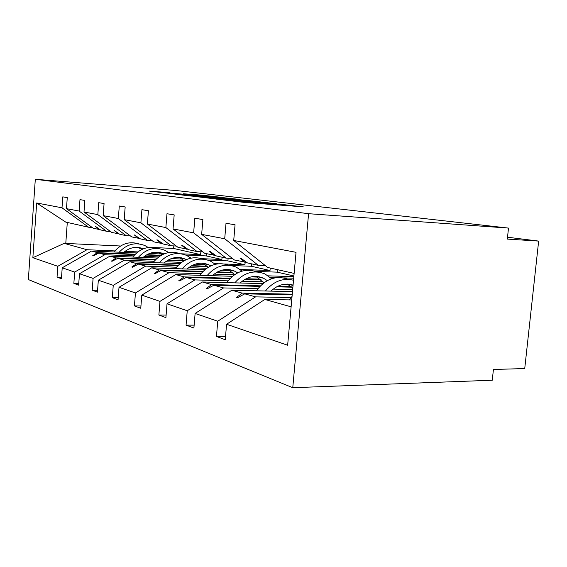 <?xml version="1.0" encoding="UTF-8"?>
<svg xmlns="http://www.w3.org/2000/svg" width="567" height="567" viewBox="0 0 567 567"><rect width="100%" height="100%" fill="white"/><g stroke="black" fill="none" stroke-linecap="round" stroke-linejoin="round"><path stroke-width="0.85" d="M221.052 199.641L244.448 202.419L303.288 206.842L278.766 204.07L282.075 204.559L272.245 203.964L250.416 201.895L253.392 202.362L247.793 202.1L221.052 199.641M169.965 192.723L149.291 191.086L170.185 193.482L224.135 197.649L202.079 195.183L183.453 193.765L211.675 196.636L169.937 193.063M308.583 213.695L35.31 179.285L28.35 279.552L292.763 387.715L308.583 213.695L508.5 228.09L507.323 239.083L538.65 241.088L507.522 237.226M35.31 179.285L176.89 190.604L508.5 228.09M196.31 196.621L219.188 199.378L276.455 203.723L250.451 200.81L196.295 196.756M188.875 195.863L172.708 193.786L225.212 197.876L237.998 199.258L219.16 198.117L249.494 200.59L188.875 195.863M120.53 246.007L64.199 243.356L32.865 257.709L36.678 202.979L62.001 207.798L62.788 196.862L67.267 197.585L66.474 208.649L93.3 228.288L100.175 229.656M61.534 277.228L57.04 277.1L61.427 278.737L62.214 267.794L74.681 272.075L104.824 254.718L133.635 255.894M136.548 252.939L91.613 251.025L62.214 267.794M149.397 253.484L161.056 253.981M185.692 255.037L206.182 255.908L206.367 253.69M66.474 208.649L79.132 211.059L79.968 199.648L84.852 200.435L84.008 211.987L111.699 232.42L119.19 233.909M78.756 283.479L73.859 283.358L78.636 285.144L79.479 273.726L93.087 278.397L124.308 260.168L154.082 261.302M157.286 258.042L109.906 256.142L79.479 273.726M171.199 258.602L182.085 259.041M207.841 260.076L227.913 260.877L228.14 258.212M84.008 211.987L97.836 214.617L98.722 202.681L104.073 203.546L103.166 215.63L131.771 236.928L139.964 238.551M97.574 290.304L92.208 290.191L97.439 292.14L98.332 280.204L113.251 285.329L145.62 266.129L176.415 267.213M179.973 263.598L129.857 261.72L98.332 280.204M195.147 264.165L204.992 264.534M207.947 264.647L208.45 264.661M230.975 265.505L251.479 266.277L251.691 263.875M103.166 215.63L118.333 218.515L119.283 206.012L125.165 206.962L124.194 219.635L153.756 241.868L162.757 243.654M118.212 297.774L112.309 297.675L118.056 299.815L119.013 287.306L135.442 292.948L169.037 272.677L200.916 273.698M204.878 269.658L151.708 267.83L119.013 287.306M221.612 270.239L230.025 270.523M232.335 270.608L233.533 270.643M241.96 270.934L242.633 270.962M255.667 271.409L277.135 272.146L277.355 269.637M124.194 219.635L140.9 222.81L141.92 209.677L148.412 210.733L147.37 224.043L177.953 247.304L187.883 249.267M140.949 305.996L134.429 305.911L140.765 308.271L141.8 295.131L159.972 301.375L194.892 279.907L227.913 280.835M232.357 276.306L175.742 274.556L141.8 295.131M251.117 276.887L257.489 277.086M259.041 277.135L260.841 277.192M270.353 277.483L276.172 277.667M283.606 277.894L293.692 278.206M147.37 224.043L165.869 227.558L166.974 213.738L174.175 214.9L173.048 228.926L204.694 253.314L215.715 255.483M166.124 315.068L158.88 315.018L165.911 317.633L167.024 303.799L187.245 310.744L223.575 287.93L257.815 288.745M262.833 283.62L202.313 281.983L167.024 303.799M284.698 284.216L287.738 284.294M288.419 284.315L290.198 284.365M173.048 228.926L193.638 232.846L194.835 218.245L202.88 219.549L201.654 234.369L234.426 259.991L246.716 262.408M194.148 325.146L186.061 325.132L193.907 328.052L195.112 313.452L217.735 321.22L216.452 336.444L225.255 339.725L226.573 324.26L287.646 345.239L296.031 252.322L233.717 240.472L267.659 267.461L294.124 273.407M292.487 291.608L231.839 290.24L195.112 313.452M233.717 240.472L235.057 224.759L226.013 223.299L224.709 238.757L258.332 265.363L247.418 262.911L241.01 258.304L239.969 258.077L244.845 262.337M291.736 299.936L264.839 299.468L226.573 324.26M538.65 241.088L524.737 368.55L493.418 369.486L492.269 380.23L292.763 387.715M181.256 253.796L200.619 254.633L200.853 251.798M64.199 243.356L86.949 249.721L114.853 250.926M124.988 251.365L137.816 251.918M153.331 252.591L159.114 252.839M159.759 252.868L161.311 252.932M86.949 249.721L57.813 266.284L57.04 277.1M62.001 207.798L88.608 227.232L92.13 227.431M201.937 258.687L221.888 259.502L222.08 257.22M144.408 256.334L158.696 256.922M175.246 257.595L179.845 257.787M179.888 257.787L181.61 257.857M73.859 283.358L74.681 272.075M79.132 211.059L106.589 231.272L110.423 231.478M224.645 264.002L244.937 264.775L245.15 262.351M165.564 261.741L181.553 262.358M214.56 263.62L218.366 263.761M92.208 290.191L93.087 278.397M97.836 214.617L126.186 235.674L130.382 235.893M240.167 269.46L270.005 270.516L270.225 268.035M188.698 267.645L206.664 268.283M112.309 297.675L113.251 285.329M118.333 218.515L147.633 240.493L152.232 240.727M214.106 274.116L234.398 274.768M268.262 275.846L293.834 276.668M134.429 305.911L135.442 292.948M140.9 222.81L171.199 245.787L176.273 246.028M242.144 281.239L263.045 281.827M158.88 315.018L159.972 301.375M165.869 227.558L197.224 251.635L202.844 251.89M273.237 289.113L292.671 289.574M186.061 325.132L187.245 310.744M193.638 232.846L226.098 258.127L232.364 258.389M32.865 257.709L57.813 266.284M201.654 234.369L224.709 238.757M99.126 229.6L95.497 226.417L100.557 229.918L106.589 231.272M160.638 255.618L146.314 255.022M134.854 254.54L98.828 253.045L104.824 254.718M206.182 255.908L221.888 259.502M91.613 251.025L97.404 252.648L92.74 255.682L93.307 255.845L98.828 253.045M161.163 255.313L146.839 254.711M135.166 254.222L97.404 252.648M118.049 233.845L114.357 230.549L119.609 234.199L126.186 235.674M183.758 260.919L167.683 260.288M155.415 259.814L117.766 258.339L124.308 260.168M227.913 260.877L244.937 264.775M109.906 256.142L116.214 257.907L111.401 261.089L112.032 261.274L117.766 258.339M184.098 260.572L168.264 259.948M155.762 259.459L116.214 257.907M138.717 238.487L134.287 234.915L140.425 238.877L147.633 240.493M207.713 266.639L191.065 266.029M177.889 265.554L138.454 264.123L145.62 266.129M251.479 266.277L270.005 270.516M129.857 261.72L136.76 263.648L131.799 267.007L132.487 267.206L138.454 264.123M207.253 266.221L191.724 265.654M178.265 265.165L136.76 263.648M161.389 243.583L156.846 239.862L157.605 240.025L163.268 244.008L171.199 245.787M233.108 272.855L216.771 272.309M202.547 271.841L161.156 270.473L169.037 272.677M277.135 272.146L293.897 275.98M151.708 267.83L159.292 269.949L154.181 273.492L154.933 273.712L161.156 270.473M232.598 272.394L217.53 271.891M202.972 271.409L159.292 269.949M186.373 249.197L181.716 245.313L182.553 245.497L188.442 249.664L197.224 251.635M261.026 279.673L245.164 279.205M229.734 278.751L186.174 277.469L194.892 279.907M175.742 274.556L184.112 276.894L178.846 280.644L179.682 280.885L186.174 277.469M260.451 279.162L246.043 278.737M230.209 278.262L184.112 276.894M214.035 255.412L209.273 251.351L210.201 251.55L216.339 255.93L226.098 258.127M291.856 287.193L276.703 286.81M259.856 286.385L213.879 285.215L223.575 287.93M202.313 281.983L211.59 284.577L206.168 288.568L207.09 288.837L213.879 285.215M291.204 286.618L277.731 286.278M260.388 285.832L211.59 284.577M265.363 265.632L258.332 265.363M292.196 294.826L244.746 293.848L255.575 296.874L291.105 297.547M231.839 290.24L242.187 293.132L236.595 297.392L237.63 297.689L244.746 293.848M292.253 294.181L242.187 293.132M255.575 296.874L217.735 321.22M225.538 336.401L216.452 336.444M264.839 299.468L291.112 306.818M36.678 202.979L65.729 222.094L88.608 227.232M173.828 245.915L173.622 248.452L200.619 254.633M173.622 248.452L155.096 247.602M149.475 247.34L147.944 247.269M67.296 222.448L65.779 243.477M238.126 297.42L236.595 297.392M207.536 288.603L206.168 288.568M180.072 280.679L178.846 280.644M155.287 273.528L154.181 273.492M132.806 267.043L131.799 267.007M112.316 261.125L111.401 261.089M93.569 255.71L92.74 255.682M216.856 199.038L270.133 203.149L219.032 198.868L213.213 198.585L216.842 199.18M192.624 195.778L215.34 197.84L192.624 195.778M292.055 296.371L289.432 299.893M288.249 279.368C276.157 274.981 265.512 278.787 256.319 290.793M293.508 280.254C282.976 277.681 273.613 281.26 265.434 290.999M293.075 285.095C285.229 282.72 277.858 284.733 270.962 291.119M292.799 288.114L287.334 284.088M257.057 271.947C245.476 267.907 235.312 271.473 226.573 282.642M271.65 278.716L265.002 273.967C253.903 269.587 243.831 272.55 234.773 282.862M267.291 280.615L263.527 278.227C255.37 274.768 247.566 276.356 240.125 283.004M263.825 282.841L256.199 276.413M228.877 265.243C217.749 261.5 208.032 264.853 199.704 275.293M242.13 271.097L236.333 267.185C225.574 262.968 215.843 265.746 207.125 275.527M237.658 272.833L234.922 271.239C227.013 267.907 219.472 269.389 212.299 275.682M234.731 274.541L228.054 269.495M203.277 259.162C192.582 255.682 183.269 258.843 175.316 268.645M215.368 264.279L210.307 261.026C199.875 256.964 190.462 259.58 182.057 268.871M210.782 265.888L208.947 264.888C201.285 261.685 193.985 263.067 187.067 269.049M208.302 267.206L202.497 263.216M179.923 253.619C169.632 250.366 160.688 253.35 153.076 262.592M191.001 258.134L186.571 255.412C176.45 251.493 167.343 253.966 159.235 262.819M186.302 259.629L185.267 259.098C177.825 256.015 170.766 257.312 164.083 263.003M184.204 260.664L179.179 257.489M158.533 248.552C148.618 245.49 140.014 248.325 132.721 257.057M174.289 258.729L173.736 257.865M168.711 252.563L164.834 250.267C155.018 246.489 146.187 248.828 138.362 257.283M163.913 253.959L163.579 253.803C156.364 250.82 149.518 252.046 143.061 257.468M162.141 254.781L157.824 252.251M138.865 243.888C129.304 241.003 121.019 243.697 114.01 251.982M154.054 253.683L153.218 252.428M148.256 247.481L144.861 245.539C135.322 241.889 126.767 244.108 119.198 252.202M143.359 248.8C136.427 246.085 129.893 247.283 123.755 252.393M141.87 249.452L138.192 247.439M242.952 202.299L243.002 201.732M247.744 202.667L247.793 202.1M253.775 203.128L253.853 202.213M256.298 203.319L256.369 202.504M272.195 204.524L272.245 203.964M276.816 204.878L276.866 204.318M250.408 201.285L250.451 200.81M255.03 201.654L255.065 201.235M225.177 198.301L225.212 197.876M229.564 198.648L229.6 198.28M202.05 195.572L202.079 195.183M165.706 192.766L165.741 192.333M253.329 203.092L253.385 202.44M282.012 205.275L282.068 204.637M293.04 285.442L287.519 284.095M263.527 278.227L256.291 276.462M234.922 271.239L228.366 269.637M208.947 264.888L202.979 263.428M185.267 259.098L179.81 257.765M163.579 253.803L158.576 252.577M143.267 248.835L139.035 247.8"/></g></svg>
